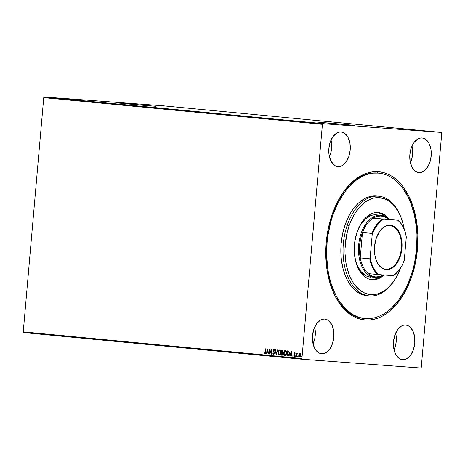 <?xml version="1.0" encoding="UTF-8"?>
<svg xmlns="http://www.w3.org/2000/svg" width="465" height="465" viewBox="0 0 465 465"><rect width="100%" height="100%" fill="white"/><g stroke="black" fill="none" stroke-linecap="round" stroke-linejoin="round"><path stroke-width="0.7" d="M378.248 173.079A73.04 44.867 95.5 0 0 377.109 172.974L378.324 171.69A74.429 45.721 -84.5 0 1 417.442 249.211A74.429 45.721 -84.5 0 1 365.351 319.978L369.855 319.955L374.372 319.211L378.87 317.769L383.3 315.625L387.612 312.817L391.78 309.359L399.499 300.646L406.148 289.834L411.484 277.326L415.297 263.608L417.442 249.211L417.832 234.68L416.454 220.579L413.362 207.448L408.671 195.794L402.568 186.058L399.057 182.036L395.285 178.624L391.286 175.863L387.095 173.776L382.765 172.381L378.324 171.69L373.825 171.719L369.303 172.457L364.81 173.904L360.381 176.043L356.062 178.856L351.895 182.315L344.181 191.022L337.526 201.839L332.19 214.348L328.377 228.065L326.238 242.463L325.849 256.994L327.226 271.095L330.319 284.225L335.003 295.88L341.112 305.61L344.623 309.638L348.395 313.044L352.394 315.811L356.579 317.897L360.916 319.292L365.351 319.978L364.386 318.496L365.351 319.978A74.429 45.721 -84.5 0 1 331.958 288.957A74.429 45.721 -84.5 0 1 340.862 195.934A74.429 45.721 -84.5 0 1 378.324 171.69L377.109 172.974A73.04 44.867 95.5 0 0 340.607 196.352A73.04 44.867 -84.5 0 1 377.109 172.974A73.04 44.867 -84.5 0 1 377.702 173.021L378.772 173.125M331.789 288.498A73.04 44.867 95.5 0 0 364.333 318.484A73.04 44.867 -84.5 0 1 363.787 318.438A73.04 44.867 -84.5 0 1 331.783 288.498M122.812 103.474L151.817 106.026M321.71 122.51L350.72 125.062M354.481 125.306L317.996 122.115M155.577 106.27L119.098 103.079M418.994 172.608A17.391 10.683 -84.5 0 1 418.855 172.596A17.391 10.683 -84.5 0 1 409.868 154.38A17.391 10.683 -84.5 0 1 422.028 137.96L419.918 138.14L417.832 138.977L414.048 142.476L411.246 147.928L409.857 154.496L410.089 161.186L411.903 166.976L415.036 170.986L416.948 172.12L418.994 172.608L421.104 172.428L423.185 171.591L426.975 168.092L429.776 162.64L431.165 156.071L430.933 149.381L429.114 143.592L425.987 139.581L424.074 138.448L422.028 137.96A17.391 10.683 -84.5 0 1 422.168 137.971A17.391 10.683 -84.5 0 1 431.154 156.188A17.391 10.683 -84.5 0 1 418.994 172.608L418.994 172.608M321.652 353.714A17.391 10.683 -84.5 0 1 321.513 353.702A17.391 10.683 -84.5 0 1 312.521 335.486A17.391 10.683 -84.5 0 1 324.68 319.066L322.576 319.246L320.49 320.083L316.706 323.582L313.904 329.034L312.515 335.602L312.742 342.292L314.561 348.082L317.688 352.092L319.6 353.226L321.652 353.714L323.756 353.534L325.843 352.697L329.627 349.198L332.428 343.745L333.824 337.177L333.591 330.487L331.772 324.698L328.645 320.687L326.732 319.554L324.68 319.066A17.391 10.683 -84.5 0 1 324.826 319.077A17.391 10.683 -84.5 0 1 333.812 337.294A17.391 10.683 -84.5 0 1 321.652 353.714L321.652 353.714M402.626 359.701A17.391 10.683 -84.5 0 1 402.487 359.689A17.391 10.683 -84.5 0 1 393.5 341.473A17.391 10.683 -84.5 0 1 405.66 325.052L403.55 325.233L401.464 326.07L397.68 329.569L394.878 335.021L393.489 341.589L393.716 348.279L395.535 354.068L398.662 358.079L400.574 359.213L402.626 359.701L404.736 359.521L406.817 358.684L410.607 355.184L413.408 349.732L414.797 343.164L414.565 336.474L412.746 330.685L409.619 326.674L407.706 325.541L405.66 325.052A17.391 10.683 -84.5 0 1 405.8 325.064A17.391 10.683 -84.5 0 1 414.786 343.28A17.391 10.683 -84.5 0 1 402.626 359.701L402.626 359.701M338.02 166.621A17.391 10.683 -84.5 0 1 337.881 166.609A17.391 10.683 -84.5 0 1 328.889 148.393A17.391 10.683 -84.5 0 1 341.048 131.973L338.944 132.153L336.858 132.99L333.074 136.489L330.272 141.935L328.883 148.509L329.11 155.2L330.929 160.989L334.056 164.999L335.968 166.133L338.02 166.621L340.13 166.441L342.211 165.604L345.995 162.105L348.797 156.653L350.192 150.085L349.959 143.394L348.14 137.605L345.013 133.595L343.1 132.461L341.048 131.973A17.391 10.683 -84.5 0 1 341.194 131.984A17.391 10.683 -84.5 0 1 350.18 150.201A17.391 10.683 -84.5 0 1 338.02 166.621L338.02 166.621M43.739 97.644L322.419 124.318L301.925 358.532L23.25 331.859L43.739 97.644L44.227 96.982L162.709 105.747L441.384 132.415L322.908 123.655L44.227 96.982L162.709 105.747L441.384 132.415L441.75 133.141L421.261 367.356L441.75 133.141L441.384 132.415L322.908 123.655L322.419 124.318L322.908 123.655L44.227 96.982L43.739 97.644L23.25 331.859L301.925 358.532L322.419 124.318L43.739 97.644M299.809 356.986L298.722 355.051L299.64 356.975L300.878 355.254L300.704 353.97L299.96 353.307L298.96 354.098L298.728 355.678L299.396 356.911L300.512 356.434L300.89 355.086L300.64 353.836L299.96 353.307L299.117 353.819L300.134 353.319M296.711 355.434L297.495 353.08L296.868 353.598L296.624 353.051L296.31 356.597L296.606 356.626L296.862 354.22L297.647 353.208L296.868 353.598L296.624 353.051L296.31 356.597L296.792 353.069L296.31 356.597L296.711 355.434M293.648 355.917L294.287 356.457L294.856 355.841L294.24 353.766L294.438 353.266L294.915 353.638L295.112 353.353L294.676 352.813L293.938 353.813L294.589 355.678L293.648 355.917L294.211 356.457L294.926 355.493L294.24 353.679L294.566 353.231L294.915 353.638L295.112 353.353L294.589 352.796L293.944 353.667L294.63 355.481L294.217 356.021L293.845 355.609L293.648 355.917M287.835 355.783C288.87 355.708 289.428 354.964 289.503 353.557L288.841 351.168L287.37 350.848L286.946 355.696L288.905 355.365L289.521 352.883L288.951 351.255L287.37 350.848L286.946 355.696L287.882 355.789M281.255 355.155L282.412 355.155L283.011 354.185L282.551 352.639L282.987 351.174L282.377 350.377L281.68 350.302L281.255 355.155L281.848 350.319L281.255 355.155L282.023 355.225L283.046 353.935L282.551 352.639L282.999 351.639L282.22 350.354L281.68 350.302L281.255 355.155M276.105 354.661L277.808 349.93L277.489 349.901L276.233 353.493L275.629 349.726L275.303 349.692L276.158 354.667L277.808 349.93L277.489 349.901L276.233 353.493L275.629 349.726L275.303 349.692L276.105 354.661M269.438 354.022L269.752 350.412L271.351 354.208L271.775 349.355L271.479 349.325L271.165 352.947L269.566 349.145L269.142 353.993L269.438 354.022L269.142 353.993L269.438 354.022L269.752 350.412L271.281 354.202L271.775 349.355L271.479 349.325L271.165 352.947L269.566 349.145L269.142 353.993L269.717 349.372L269.438 354.022M265.41 351.999L265.166 353.075L264.364 352.72L264.178 353.08L264.852 353.708L265.532 353.144L265.986 348.802L265.695 348.773L265.585 352.011L265.864 348.791L265.585 352.011L264.893 353.214L264.364 352.72L264.178 353.08L264.852 353.708L265.701 352.075L265.695 348.773L265.41 351.999M267.706 348.965L266.056 353.696L266.375 353.731L266.904 352.214L267.98 352.313L268.555 353.941L267.706 348.965L266.056 353.696L266.375 353.731L266.904 352.214L267.98 352.313L268.555 353.941L267.706 348.965M272.903 353.412L273.589 354.539L274.501 353.766L274.478 352.435L273.647 350.703L274.001 349.959L274.548 350.622L274.803 350.348L274.199 349.465L273.583 349.785L273.344 350.715L274.228 353.609L273.693 354.057L273.164 353.191L272.903 353.412L273.67 354.551L274.594 353.319L273.653 350.529L274.088 349.953L274.548 350.622L274.803 350.348L274.135 349.453L273.356 350.523L274.298 353.29L273.693 354.057L273.164 353.191L272.903 353.412M279.697 349.988L278.593 350.784L278.105 352.424L278.372 354.243L279.36 355.097C278.39 354.696 277.971 353.807 278.105 352.424L277.936 352.412C277.803 353.789 278.221 354.685 279.192 355.08C280.215 354.859 280.779 354.057 280.877 352.673C281.023 351.273 280.598 350.377 279.616 349.982C278.593 350.215 278.035 351.029 277.936 352.412L278.146 354.103L279.192 355.08L280.093 354.69L280.726 353.528L280.674 350.959L279.953 350.069L278.942 350.18L278.215 351.209L278.105 352.424C278.204 351.04 278.768 350.226 279.785 349.994M285.388 350.534L284.284 351.331L283.778 353.185L284.185 355.027L285.051 355.638C284.08 355.237 283.662 354.347 283.795 352.97L283.627 352.958C283.487 354.336 283.906 355.225 284.876 355.626C285.905 355.405 286.463 354.603 286.568 353.214C286.707 351.819 286.289 350.918 285.301 350.523C284.284 350.761 283.726 351.569 283.627 352.958L283.836 354.65L284.876 355.626L285.783 355.237L286.411 354.074L286.359 351.505L285.638 350.616L284.632 350.726L283.9 351.749L283.795 352.97C283.894 351.587 284.452 350.773 285.475 350.54M291.34 351.226L289.689 355.963L290.009 355.992L290.538 354.475L291.613 354.58L291.869 356.173L292.194 356.202L291.34 351.226L289.689 355.963L290.009 355.992L290.538 354.475L291.613 354.58L291.869 356.173L292.194 356.202L291.34 351.226M295.787 356.603L295.409 356.161L295.618 356.591L295.897 356.213L295.688 355.783L295.409 356.306L295.728 356.562L295.792 355.83L295.42 356.091L295.862 355.795M298.048 356.818L297.664 356.382L297.873 356.806L298.158 356.428L297.943 355.998L297.664 356.521L297.984 356.777L298.048 356.045L297.676 356.312L298.117 356.01M301.721 357.172L301.343 356.731L301.553 357.161L301.622 356.353L301.337 356.8L301.663 357.132L301.797 356.504L301.367 356.591L301.797 356.364M273.205 353.894L273.839 354.568L273.193 353.319L273.205 353.894M23.616 332.585L302.291 359.253L420.773 368.018L302.291 359.253L301.925 358.532L302.291 359.253L23.616 332.585L23.25 331.859L23.616 332.585M322.419 123.551L324.012 123.702L322.419 123.551M320.176 123.335L318.019 123.167L320.176 123.341M315.578 122.929L315.892 122.969M312.218 122.551L308.655 122.272L312.23 122.557M302.965 121.731L306.958 122.051L302.965 121.731M297.815 121.237L302.076 121.58L297.815 121.237M291.148 120.598L296.042 120.999L291.148 120.598M287.975 120.272L290.259 120.447L287.975 120.272M291.974 120.609L287.765 120.272L291.974 120.609M295.106 120.964L298.757 121.26L295.316 120.999M300.913 121.51L304.546 121.824L300.913 121.51C300.047 121.435 300.024 121.446 300.832 121.528L303.872 121.784C304.749 121.847 304.773 121.842 303.947 121.754L300.913 121.499C300.047 121.435 300.024 121.446 300.832 121.528M306.604 122.045L310.236 122.371L306.604 122.045C305.738 121.981 305.714 121.987 306.522 122.068L309.556 122.33C310.44 122.394 310.463 122.382 309.638 122.301L306.604 122.045C305.738 121.981 305.714 121.987 306.522 122.068M315.607 122.876L311.399 122.533L315.607 122.876M317.299 123.097L317.891 123.149L317.299 123.097M319.554 123.312L320.147 123.365L319.554 123.312M323.233 123.667L323.826 123.719L323.233 123.667M421.261 367.356L420.773 368.018L421.261 367.356M329.441 156.833A17.391 10.683 95.5 0 0 331.051 139.982L331.702 144.911L331.609 148.306L331.109 151.671L329.441 156.833M394.047 349.913A17.391 10.683 95.5 0 0 395.657 333.062L396.308 337.991L396.221 341.386L395.715 344.751L394.047 349.913M313.073 343.926A17.391 10.683 95.5 0 0 314.683 327.075L315.334 332.004L315.241 335.399L314.741 338.764L313.073 343.926M410.415 162.82A17.391 10.683 95.5 0 0 412.025 145.969L412.676 150.898L412.589 154.293L412.089 157.658L410.415 162.82M155.758 106.293L118.633 103.056M122.917 103.503L151.852 106.014M354.656 125.329L317.531 122.092M321.815 122.539L350.755 125.05M286.12 120.109L286.498 120.156L286.12 120.109M291.276 120.563L289.864 120.447L291.276 120.563M303.657 121.737L301.21 121.528L303.575 121.754M303.872 121.784C304.749 121.847 304.773 121.842 303.947 121.754M306.633 122.033L306.33 122.004M304.674 121.859L303.564 121.778L304.674 121.859M309.632 122.307L309.632 122.307C310.463 122.382 310.44 122.394 309.556 122.33M309.341 122.278L306.819 122.092L309.266 122.301M312.463 122.609L313.021 122.626M314.915 122.824L313.503 122.708L314.915 122.824M317.95 123.12L318.077 123.417M316.828 123.027L316.95 123.33M323.57 123.661L324.006 123.702M321.362 123.463L321.652 123.492M312.579 122.591L312.166 122.58M265.027 353.72L264.178 353.08L264.469 352.865L264.969 353.714M265.062 353.226L265.585 352.011L265.062 353.226M268.555 353.935L268.235 353.906L268.148 352.331L266.904 352.214L268.148 352.331L268.555 353.935M266.375 353.726L266.056 353.696L267.794 349.215L266.375 353.726M268.067 351.819L267.625 350.139L268.067 351.819L267.799 350.151L267.898 351.807L267.073 351.726L267.625 350.139L267.073 351.726L268.067 351.819M271.333 352.958L271.653 349.343L271.333 352.958M271.368 353.999L269.752 350.412L271.368 353.999M274.216 349.471L273.525 350.534L274.466 353.045L273.92 354.068L274.414 352.813L273.356 350.523L274.309 349.471M274.716 350.639L274.088 349.953L274.681 350.529M276.239 354.429L275.478 349.709L276.239 354.429M276.402 353.505L277.657 349.918L276.402 353.505M279.395 354.597L280.755 352.656L279.227 354.586L278.233 352.441L279.581 350.476L280.755 352.656L279.82 350.5L280.593 351.29L280.738 352.83L280.273 354.115L279.331 354.586M279.651 350.488L280.424 351.273L280.587 352.644L280.099 354.098L279.227 354.586L278.396 353.795L278.25 352.261L278.727 350.965L279.651 350.488M282.098 355.231L281.424 355.167L282.098 355.231M282.098 354.731L282.918 353.923L282.534 353.011L281.9 352.894L282.749 353.912L281.592 354.685L281.749 352.883L282.894 353.505L282.819 354.324L282.249 354.737M282.406 350.872L282.842 351.831L282.116 352.412L282.871 351.633L282.406 350.872M281.93 350.831L282.871 351.633L282.116 352.412L281.796 352.383L281.93 350.831L282.703 351.342L282.47 352.249L281.796 352.383L281.93 350.831M285.016 355.132L286.446 353.197L284.911 355.126L283.917 352.981L285.44 351.034L286.446 353.197L285.44 351.034L286.225 351.703L286.446 353.197L286.051 354.522L285.15 355.144M285.341 351.034L286.056 351.691L286.277 353.185L285.789 354.644L284.842 355.121L284.08 354.336L283.935 352.807L284.417 351.505L285.341 351.034M287.951 355.789L286.946 355.696L287.539 350.866L287.114 355.713L287.951 355.789M287.788 351.389L288.91 351.691L289.375 352.761L289.16 354.533L288.37 355.277L287.283 355.231L287.788 351.389M287.812 351.395L288.817 351.621L287.812 351.395L288.649 351.61L289.381 353.545L288.649 351.61L289.224 353.255L288.567 355.225L289.213 353.528L288.579 355.097L287.283 355.231L287.812 351.395M292.189 356.196L291.869 356.173L291.788 354.592L290.538 354.475L291.788 354.592L292.189 356.196M290.015 355.987L289.689 355.963L291.427 351.476L290.015 355.987M291.7 354.08L291.264 352.4L291.7 354.08L291.433 352.412L291.532 354.068L290.712 353.987L291.264 352.4L290.712 353.987L291.7 354.08M294.386 356.469L293.927 355.772L294.322 356.457M294.694 352.801L294.113 353.964L294.787 355.597L294.217 356.021L294.798 355.493L293.944 353.667L294.758 352.807M295.804 355.801L295.734 356.591M297.513 353.086L297.042 353.615L297.606 353.08M298.059 356.016L297.989 356.806M299.117 353.819L298.722 355.051L299.117 353.819M300.07 353.319L299.286 353.83L298.89 355.062L299.047 356.289L299.751 356.981M300.756 355.243L299.849 356.556L300.756 355.243L300.094 353.755L300.756 355.243M299.908 353.778L300.593 355.109L299.849 356.556L299.012 355.08L299.925 353.743L300.582 355.231L300.32 356.114L299.495 356.486L299.018 355.551L299.28 354.185L300.018 353.76M301.739 356.37L301.669 357.155M281.9 352.894L282.749 353.627L282.22 354.714L281.592 354.685L281.9 352.894M378.795 196.189L376.609 195.98A50.086 30.766 95.5 0 0 345.146 224.688L349.163 225.589A48.691 29.911 -84.5 0 1 401.208 217.94A48.691 29.911 -84.5 0 1 404.306 229.658L403.417 225.188L400.859 217.05A50.086 30.766 95.5 0 0 347.332 224.897A50.086 30.766 -84.5 0 1 378.795 196.189A50.086 30.766 -84.5 0 1 401.033 217.486M370.495 277.152A31.3 19.228 -84.5 0 1 354.94 257.883L356.934 264.701L360.567 271.147L365.316 275.431L367.077 276.309L370.768 277.175M384.096 274.995A33.736 20.722 -84.5 0 1 371.901 279.732A33.736 20.722 -84.5 0 1 357.137 231.901L359.55 226.234L362.566 221.323L366.06 217.37L371.913 213.551L373.947 212.894L378.039 212.54L382.015 213.482L385.729 215.673L389.298 219.387A33.736 20.722 -84.5 0 0 378.33 212.563L378.318 212.563M371.087 279.628A33.736 20.722 95.5 0 0 379.539 277.105L374.645 279.25L370.559 279.605M332.911 214.993A73.04 44.867 -84.5 0 1 378.795 173.125A73.04 44.867 -84.5 0 1 410.764 276.675A73.04 44.867 -84.5 0 1 364.88 318.542A73.04 44.867 -84.5 0 1 332.911 214.993L331.998 214.906L332.911 214.993L338.142 202.717L344.664 192.092L348.337 187.535L356.318 180.135L360.555 177.374L364.897 175.264L369.309 173.84L373.744 173.108L378.161 173.073L382.521 173.741L386.775 175.107L390.885 177.148L394.808 179.856L398.517 183.193L401.963 187.139L407.956 196.678L410.45 202.182L414.292 214.4L416.5 227.821L416.966 234.825L416.594 249.077L414.501 263.213L412.833 270.06L408.328 282.993L405.538 288.957L399.011 299.582L391.443 308.138L387.357 311.533L383.119 314.299L378.777 316.403L374.366 317.833L369.931 318.566L365.513 318.595L361.16 317.926L356.905 316.566L352.796 314.52L348.866 311.817L345.164 308.475L338.555 300.024L335.718 294.99L331.109 283.563L329.389 277.274L328.069 270.682L326.709 256.849L327.081 242.591L327.918 235.476L330.848 221.613L332.911 214.993M376.173 195.945L373.145 195.963L367.083 197.445L364.101 198.886L358.393 203.118L353.202 208.983L350.866 212.464L348.733 216.266L345.146 224.688A50.086 30.766 95.5 0 0 367.065 295.694L369.251 295.903A50.086 30.766 -84.5 0 1 347.332 224.897L345.146 224.688L342.583 233.918L341.147 243.614L340.892 253.39L341.211 258.191L342.728 267.392L343.914 271.705L347.07 279.541L351.18 286.085L353.545 288.788L356.085 291.078L361.596 294.339L367.501 295.728M395.122 279.203A50.086 30.766 -84.5 0 1 369.251 295.903M401.208 217.94L399.197 213.377L395.198 207.018L392.902 204.391L387.816 200.357L385.072 198.997L379.335 197.642L373.43 198.154L367.594 200.508L364.769 202.351L359.451 207.28L354.725 213.708L350.79 221.375L349.163 225.589L346.675 234.563L345.013 248.752L345.03 253.495L345.937 262.713L346.814 267.108L349.378 275.251L352.929 282.272L355.033 285.283L359.805 290.137L365.159 293.305L370.901 294.659L376.801 294.147L382.637 291.793L385.462 289.951L388.188 287.684L393.233 281.976L397.581 274.896L400.65 267.881A48.691 29.911 -84.5 0 1 395.384 278.797A48.691 29.911 -84.5 0 1 356.097 286.568A48.691 29.911 -84.5 0 1 349.163 225.589L347.332 224.897A50.086 30.766 95.5 0 0 354.458 287.62A50.086 30.766 95.5 0 0 394.866 279.622L395.384 278.797M384.171 274.925L378.324 278.744L376.284 279.407L372.198 279.761L368.216 278.82L364.508 276.629L359.741 271.176L357.283 266.311L355.51 260.673L354.272 251.24L354.83 241.364L357.137 231.901A33.736 20.722 -84.5 0 1 378.33 212.563M378.411 212.691L382.276 214.266L385.328 216.597A33.736 20.722 95.5 0 0 377.51 212.511M380.829 215.249A31.3 19.228 -84.5 0 1 389.083 219.37A31.3 19.228 95.5 0 0 380.579 215.231A31.3 19.228 -84.5 0 1 380.829 215.249L376.458 214.83A31.3 19.228 -84.5 0 0 357.533 230.803L360.369 225.136L365.077 219.294L370.506 215.748L372.395 215.138L376.191 214.807M389.815 225.548A21.913 13.462 95.5 0 0 378.859 232.558A21.913 13.462 -84.5 0 1 389.815 225.548A21.913 13.462 -84.5 0 1 389.99 225.56A21.913 13.462 -84.5 0 1 401.318 248.513A21.913 13.462 -84.5 0 1 385.997 269.2L386.287 269.648A22.332 13.718 -84.5 0 1 376.266 260.342A22.332 13.718 -84.5 0 1 378.94 232.436A22.332 13.718 -84.5 0 1 390.176 225.159L389.815 225.548L390.176 225.159L391.507 225.368L395.267 227.24L397.447 229.472L399.284 232.39L400.685 235.889L401.615 239.83L401.911 248.415L400.127 256.854L396.529 263.847L394.215 266.462L391.67 268.34L388.99 269.421L386.287 269.648L383.654 269.026L381.195 267.567L379.01 265.335L377.179 262.417L375.772 258.924L374.848 254.983L374.552 246.392L376.336 237.958L379.934 230.96L382.247 228.35L384.793 226.467L387.473 225.391L390.176 225.159A22.332 13.718 -84.5 0 1 401.911 248.415A22.332 13.718 -84.5 0 1 386.287 269.648L385.997 269.2A21.913 13.462 -84.5 0 1 385.816 269.189A21.913 13.462 -84.5 0 1 376.214 260.202A21.913 13.462 95.5 0 0 385.997 269.2L385.636 269.165L385.997 269.2A21.913 13.462 95.5 0 0 401.33 248.368A21.913 13.462 95.5 0 0 389.815 225.548M381.062 215.975A30.609 18.803 -84.5 0 1 388.635 219.323L385.003 216.969L381.062 215.975L377.005 216.382L373.011 218.166L398.139 220.236L373.011 218.166A30.609 18.803 -84.5 0 1 381.062 215.975L380.579 215.231L381.062 215.975M375.121 277.593A31.3 19.228 95.5 0 0 383.916 274.984A31.3 19.228 -84.5 0 1 375.121 277.593A31.3 19.228 -84.5 0 1 374.866 277.57A31.3 19.228 -84.5 0 1 358.689 244.788A31.3 19.228 -84.5 0 1 380.579 215.231L376.208 214.813L380.579 215.231A31.3 19.228 95.5 0 0 358.672 244.991A31.3 19.228 95.5 0 0 375.121 277.593L375.726 276.954L375.121 277.593M383.474 274.949A30.609 18.803 -84.5 0 1 375.726 276.954L379.789 276.547L383.782 274.757M368.158 273.606L371.791 275.954L375.726 276.954A30.609 18.803 -84.5 0 1 368.158 273.606A30.609 18.803 -84.5 0 1 360.236 257.906L362.462 232.5L360.642 238.609L359.643 245.078L359.503 251.612L360.236 257.906A30.609 18.803 -84.5 0 1 362.462 232.5A30.609 18.803 -84.5 0 1 373.011 218.166L398.139 220.236A30.609 18.803 -84.5 0 1 404.352 229.78A30.609 18.803 95.5 0 0 404.3 229.64A30.609 18.803 95.5 0 0 398.139 220.236L383.48 219.155L380.097 221.683L375.621 227.24L372.203 234.476L370.163 257.813L369.745 258.813L360.236 257.906L362.462 232.5L371.965 233.413L372.203 234.476L370.163 257.813L371.413 263.05L373.29 267.701L375.726 271.601L378.632 274.594L393.291 275.669A30.609 18.803 95.5 0 0 400.638 267.892A30.609 18.803 95.5 0 0 400.72 267.77A30.609 18.803 -84.5 0 1 393.291 275.669L396.366 273.124L399.452 269.636L402.115 265.317L404.259 260.336L406.3 236.999L405.05 231.762L403.172 227.106L400.737 223.212L397.831 220.218A30.19 18.542 -84.5 0 1 404.405 229.913A30.19 18.542 -84.5 0 1 406.3 236.999L404.259 260.336A30.19 18.542 -84.5 0 1 400.795 267.648A30.19 18.542 -84.5 0 1 392.983 275.652L378.632 274.594A30.19 18.542 -84.5 0 1 370.163 257.813L369.745 258.813L360.236 257.906A30.609 18.803 95.5 0 0 368.158 273.606L377.667 274.513A30.609 18.803 -84.5 0 1 369.745 258.813A30.609 18.803 95.5 0 0 377.667 274.513L368.158 273.606M373.011 218.166A30.609 18.803 95.5 0 0 362.462 232.5L371.965 233.413A30.609 18.803 -84.5 0 1 382.515 219.079L373.011 218.166M382.515 219.079A30.609 18.803 95.5 0 0 371.965 233.413L372.203 234.476A30.19 18.542 -84.5 0 1 383.48 219.155L382.515 219.079M364.88 318.542L363.787 318.438"/></g></svg>
